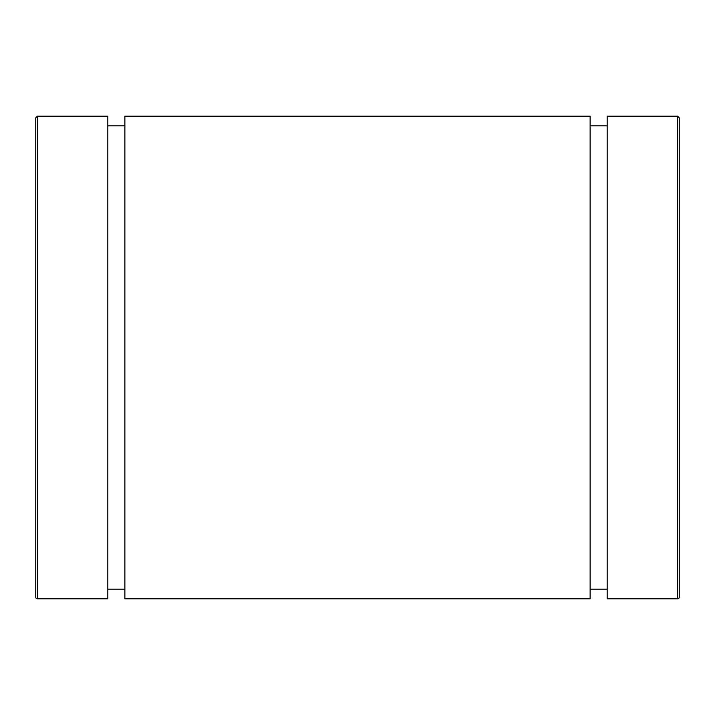<?xml version="1.0" encoding="UTF-8"?>
<svg xmlns="http://www.w3.org/2000/svg" width="715" height="715" viewBox="0 0 715 715"><rect width="100%" height="100%" fill="white"/><g stroke="black" fill="none" stroke-linecap="round" stroke-linejoin="round"><path stroke-width="1.07" d="M679.25 597.204L679.25 117.796L677.641 116.188L677.641 598.812A1.609 1.609 0 0 0 679.25 597.204M677.641 116.188L607.178 116.188L607.178 598.812L677.641 598.812M37.359 598.812A1.609 1.609 0 0 1 35.75 597.204L35.75 117.796L37.359 116.188L107.822 116.188L107.822 598.812L37.359 598.812L37.359 116.188M124.875 116.188L124.875 598.812L590.125 598.812L590.125 116.188L124.875 116.188M107.822 589.16L124.875 589.16M107.822 125.84L124.875 125.84M590.125 589.16L607.178 589.16M590.125 125.84L607.178 125.84"/></g></svg>

